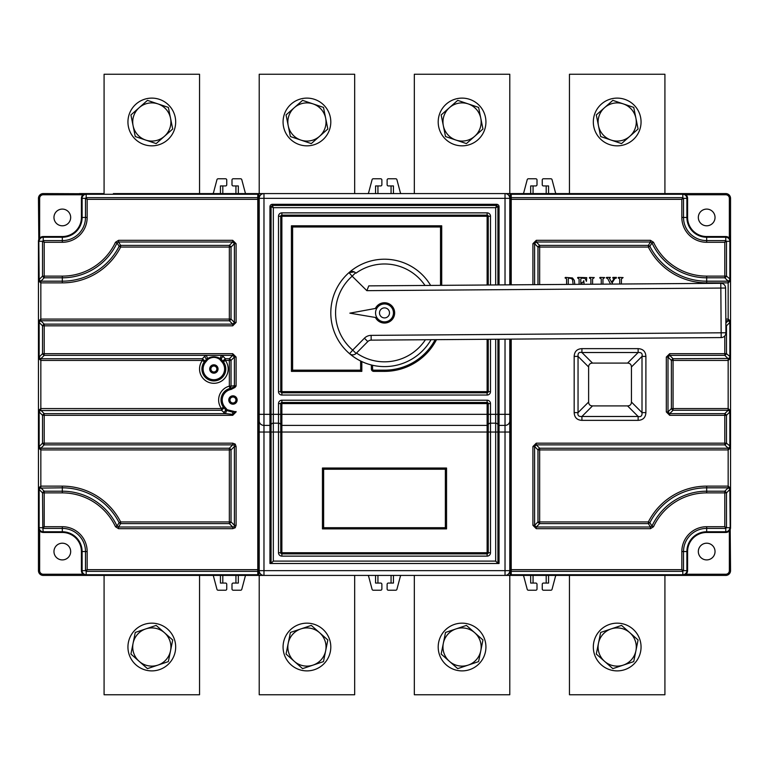 <?xml version="1.0" encoding="UTF-8"?>
<svg xmlns="http://www.w3.org/2000/svg" width="769" height="769" viewBox="0 0 769 769"><rect width="100%" height="100%" fill="white"/><g stroke="black" fill="none" stroke-linecap="round" stroke-linejoin="round"><path stroke-width="1.15" d="M593.322 647.017A23.868 23.868 0 0 1 617.19 623.159A23.868 23.868 0 0 1 641.058 647.017A23.868 23.868 0 0 1 617.19 670.885A23.868 23.868 0 0 1 593.322 647.017M438.195 647.017A23.868 23.868 0 0 1 462.063 623.159A23.868 23.868 0 0 1 485.931 647.017A23.868 23.868 0 0 1 462.063 670.885A23.868 23.868 0 0 1 438.195 647.017M578.769 193.577L556.65 193.577A1.192 1.192 0 0 1 555.497 192.692L552.036 179.667A1.192 1.192 0 0 0 550.883 178.783L543.443 178.783A1.192 1.192 0 0 0 542.251 179.975L542.251 184.743A1.192 1.192 0 0 0 543.443 185.935L548.576 185.935L548.576 193.577L530.677 193.577L530.677 185.935L535.81 185.935A1.192 1.192 0 0 0 537.002 184.743L537.002 179.975A1.192 1.192 0 0 0 535.81 178.783L528.37 178.783A1.192 1.192 0 0 0 527.217 179.667L523.756 192.692A1.192 1.192 0 0 1 522.603 193.577L505.022 193.577A4.777 4.777 0 0 1 509.789 198.344L509.789 284.847M509.789 432.034L505.022 432.034L505.022 425.392A4.777 4.422 0 0 0 509.789 420.97L509.789 570.656A4.777 4.777 0 0 1 505.022 575.423L263.978 575.423A4.777 4.777 0 0 1 259.211 570.656L259.211 198.344A4.777 4.777 0 0 1 263.978 193.577L682.814 193.577L664.916 193.577L664.916 74.247L569.454 74.247L569.454 193.577M655.611 193.577L682.814 193.577A4.777 4.777 35.1 0 1 687.592 198.344L687.592 217.444A19.09 19.09 0 0 0 706.682 236.535L725.773 236.535A4.777 4.777 34.5 0 1 730.55 241.303L730.55 279.493A2.384 1.692 180 0 1 728.166 281.175A2.384 1.375 -45 0 0 729.848 279.493L729.848 241.303A4.076 4.076 -145.5 0 0 725.773 237.237L706.682 237.237A19.792 19.792 0 0 1 686.89 217.444L686.89 198.344A4.076 4.076 -144.9 0 0 682.814 194.278L511.222 194.278L511.222 284.828M175.678 121.983A23.868 23.868 0 0 1 151.81 145.841A23.868 23.868 0 0 1 127.942 121.983A23.868 23.868 0 0 1 151.81 98.115A23.868 23.868 0 0 1 175.678 121.983M113.389 193.577L263.978 193.577L263.978 432.034L259.211 432.034M199.546 193.577L199.546 74.247L104.084 74.247L104.084 193.577L79.409 193.577M190.231 193.577L212.35 193.577A1.192 1.192 0 0 0 213.503 192.692L216.964 179.667A1.192 1.192 0 0 1 218.117 178.783L225.557 178.783A1.192 1.192 0 0 1 226.749 179.975L226.749 184.743A1.192 1.192 0 0 1 225.557 185.935L220.424 185.935L220.424 193.577L238.323 193.577L238.323 185.935L233.19 185.935A1.192 1.192 0 0 1 231.998 184.743L231.998 179.975A1.192 1.192 0 0 1 233.19 178.783L240.63 178.783A1.192 1.192 0 0 1 241.783 179.667L245.244 192.692A1.192 1.192 0 0 0 246.397 193.577L263.978 193.577M259.211 575.423L259.211 694.753L354.672 694.753L354.672 575.423M313.031 665.118L302.582 668.636L286.049 654.054L290.394 632.445L311.291 625.408L327.834 639.981L323.48 661.6L313.031 665.118A19.09 19.09 0 0 1 288.221 643.249A19.09 19.09 0 0 1 319.558 632.695A19.09 19.09 0 0 1 313.031 665.118M157.905 665.118L147.456 668.636L130.922 654.054L135.267 632.445L156.165 625.408L172.708 639.981L168.353 661.6L157.905 665.118A19.09 19.09 0 0 1 133.095 643.249A19.09 19.09 0 0 1 164.431 632.695A19.09 19.09 0 0 1 157.905 665.118M372.571 365.256L372.571 368.985A1.192 1.192 0 0 0 373.763 370.177L384.5 370.177A57.281 57.281 0 0 0 435.139 339.677M509.789 420.97L509.789 339.129M499.052 563.494L269.948 563.494L269.948 432.034L263.978 432.034L263.978 570.656L505.022 570.656L505.022 432.034L499.052 432.034L499.052 563.494L497.928 563.35L495.678 561.101L495.678 423.181A2.384 2.211 180 0 1 497.928 424.661L497.928 414.328L505.022 414.328L505.022 339.158M495.678 284.943L495.678 207.688L497.928 206.698L496.668 205.438L496.668 204.314A2.384 2.384 0 0 1 499.052 206.698L499.052 284.924M272.332 204.314L272.332 205.438L496.668 205.438L495.678 207.688L273.322 207.688L272.332 205.438L271.072 206.698L269.948 206.698A2.384 2.384 0 0 1 272.332 204.314L496.668 204.314M259.211 414.328L273.322 414.328L273.322 207.688L271.072 206.698L271.072 563.35L269.948 563.494M271.072 563.35L273.322 561.101L495.678 561.101M445.357 469.225L323.643 469.225L323.643 527.697L445.357 527.697L445.357 469.225L446.549 468.033L446.549 528.889L322.451 528.889L322.451 468.033L446.549 468.033M445.357 527.697L446.549 528.889M323.643 469.225L322.451 468.033M323.643 527.697L322.451 528.889M440.522 285.347L440.522 226.99L292.614 226.99L292.614 370.177L360.632 370.177L361.824 371.369L291.422 371.369L291.422 225.798L441.714 225.798L441.714 285.347M292.614 370.177L291.422 371.369M360.632 370.177L360.632 361.007M440.522 226.99L441.714 225.798M292.614 226.99L291.422 225.798M509.789 193.577L509.789 74.247L414.328 74.247L414.328 193.577M623.284 665.118L612.835 668.636L596.292 654.054L600.647 632.445L621.544 625.408L638.078 639.981L633.733 661.6L623.284 665.118A19.09 19.09 0 0 1 598.474 643.249A19.09 19.09 0 0 1 629.811 632.695A19.09 19.09 0 0 1 623.284 665.118M604.569 107.66L612.835 100.364L633.733 107.4L638.078 129.019L621.544 143.592L600.647 136.555L596.292 114.946L604.569 107.66A19.09 19.09 0 0 1 635.905 118.205A19.09 19.09 0 0 1 611.095 140.073A19.09 19.09 0 0 1 604.569 107.66M569.454 575.423L569.454 694.753L664.916 694.753L664.916 575.423L689.591 575.423M485.931 121.983A23.868 23.868 0 0 1 462.063 145.841A23.868 23.868 0 0 1 438.195 121.983A23.868 23.868 0 0 1 462.063 98.115A23.868 23.868 0 0 1 485.931 121.983M139.189 107.66L147.456 100.364L168.353 107.4L172.708 129.019L156.165 143.592L135.267 136.555L130.922 114.946L139.189 107.66A19.09 19.09 0 0 1 170.526 118.205A19.09 19.09 0 0 1 145.716 140.073A19.09 19.09 0 0 1 139.189 107.66M449.442 107.66L457.709 100.364L478.606 107.4L482.951 129.019L466.418 143.592L445.52 136.555L441.166 114.946L449.442 107.66A19.09 19.09 0 0 1 480.779 118.205A19.09 19.09 0 0 1 455.969 140.073A19.09 19.09 0 0 1 449.442 107.66M330.805 121.983A23.868 23.868 0 0 1 306.937 145.841A23.868 23.868 0 0 1 283.069 121.983A23.868 23.868 0 0 1 306.937 98.115A23.868 23.868 0 0 1 330.805 121.983M627.562 405.907L592.505 405.907L581.922 416.481L638.135 416.481C640.981 417.125 642.278 415.827 642.009 412.607L645.893 412.607L645.893 356.393L642.009 356.393C642.653 353.548 641.356 352.25 638.135 352.519L638.135 348.645L581.922 348.645L581.922 352.519C579.076 351.875 577.788 353.173 578.048 356.393L588.621 366.967C588.727 364.496 590.025 363.199 592.505 363.093L627.562 363.093C630.042 363.199 631.33 364.496 631.436 366.967L631.436 402.033C631.33 404.504 630.042 405.801 627.562 405.907L638.135 416.481L638.135 420.355L581.922 420.355L581.922 416.481C578.701 416.75 577.413 415.452 578.048 412.607L574.174 412.607C574.443 417.509 577.019 420.095 581.922 420.355M592.505 405.907C590.025 405.801 588.727 404.504 588.621 402.033L578.048 412.607L578.048 356.393L574.174 356.393C574.443 351.491 577.019 348.905 581.922 348.645M588.621 366.967L588.621 402.033M263.978 575.423A4.777 4.777 0 0 1 259.211 570.656L263.978 570.656L263.978 575.423L86.186 575.423A4.777 4.777 -145.5 0 1 81.408 570.656L81.408 551.556A19.09 19.09 0 0 0 62.318 532.465L43.227 532.465A4.777 4.777 -145.5 0 1 38.45 527.697L38.45 241.303A4.777 4.777 124.7 0 1 43.227 236.535L43.227 237.237A4.076 4.076 -55.3 0 0 39.152 241.303L42.526 241.303L44.208 242.293L43.227 240.61L62.318 240.61L62.318 237.237L43.227 237.237L43.227 240.61L42.526 241.303L42.526 276.119L44.208 276.119L44.208 277.801L40.834 281.175A2.384 1.692 180 0 1 38.45 279.493L38.45 241.303A4.777 4.777 124.7 0 1 43.227 236.535L62.318 236.535A19.09 19.09 0 0 0 81.408 217.444L81.408 198.344A4.777 4.777 124.6 0 1 86.186 193.577L86.186 194.278A4.076 4.076 -55.4 0 0 82.11 198.344L82.11 217.444L85.484 217.444L85.484 198.344L87.166 199.334L87.166 217.444A24.858 24.858 0 0 1 62.318 242.293L44.208 242.293L44.208 276.119L62.318 276.119A58.675 58.675 0 0 0 115.485 242.264L117.013 242.975L119.147 246.301L120.646 245.378L118.541 242.004L117.013 242.975A60.367 60.367 0 0 1 62.318 277.801L44.208 277.801A2.384 1.375 -135 0 1 42.526 276.119L39.152 279.493A2.384 1.375 45 0 0 40.834 281.175L38.45 280.887L40.834 282.867L40.834 319.077L38.45 321.048L38.45 279.493L38.45 322.451A2.384 1.692 0 0 1 40.834 320.76A2.384 1.375 135 0 0 39.152 322.451L42.526 325.825A2.384 1.375 -45 0 1 44.208 324.134L40.834 320.76L38.45 321.048L38.45 358.45L40.834 360.43L40.834 408.57L38.45 410.55L38.45 357.056L39.152 357.056A2.384 1.375 45 0 0 40.834 358.738L38.45 358.45L38.45 411.944A2.384 1.692 0 0 1 40.834 410.262A2.384 1.375 135 0 0 39.152 411.944L42.526 415.318A2.384 1.375 -45 0 1 44.208 413.635L225.432 413.635L232.719 414.318L236.093 411.53L232.738 412.174L232.719 415.318L236.093 411.944L227.23 409.742L225.086 407.33A10.737 10.737 0 0 1 231.142 389.431L230.94 388.249L234.189 386.884L234.401 385.692L231.027 386.153L229.941 388.47L229.345 386.153L229.345 360.43L225.346 360.43A14.323 14.323 0 0 1 213.859 383.308A14.323 14.323 0 0 1 202.382 360.43L40.834 360.43L40.834 358.738A2.384 1.692 180 0 1 38.45 357.056M232.719 415.318L44.208 415.318L44.208 444.867A2.384 1.375 -135 0 1 42.526 443.175L39.152 446.549A2.384 1.375 45 0 0 40.834 448.24A2.384 1.692 180 0 1 38.45 446.549L38.45 410.55L221.472 410.262L225.432 413.635L226.634 410.483L232.738 412.174L232.747 411.607M38.45 446.549L38.45 447.952L40.834 449.923L40.834 486.133L38.45 488.113L38.45 446.549L39.152 446.549L39.152 411.944L38.45 411.944M113.389 575.423L43.227 575.423A4.777 4.777 0 0 1 38.45 570.656L38.45 489.507A2.384 1.692 0 0 1 40.834 487.825A2.384 1.375 135 0 0 39.152 489.507L42.526 492.881A2.384 1.375 -45 0 1 44.208 491.199L62.318 491.199A60.367 60.367 0 0 1 117.013 526.025L118.541 526.996L118.541 528.678L232.719 528.678L232.719 526.996L234.209 526.803L234.401 525.304L236.093 525.304L235.189 527.774L232.719 528.678M38.45 534.465L38.45 527.697L42.526 527.697L44.208 526.707L62.318 526.707A24.858 24.858 0 0 1 87.166 551.556L82.11 551.556L82.11 570.656L85.484 570.656L87.166 569.666L257.778 569.666L257.778 199.334L87.166 199.334L86.186 197.652L257.778 197.652L257.778 194.278L86.186 194.278L86.186 197.652L85.484 198.344L81.408 198.344L81.408 217.444L82.11 217.444A19.792 19.792 0 0 1 62.318 237.237L62.318 236.535A19.09 19.09 0 0 0 81.408 217.444A19.09 19.09 0 0 1 62.318 236.535M232.719 443.175L235.189 444.078L236.093 446.549L234.401 446.549L234.209 445.049L232.719 444.867L232.719 443.175L42.526 443.175L42.526 415.318L44.208 415.318L44.208 413.635L40.834 410.262L40.834 408.57L221.472 408.57L221.472 410.262L223.385 408.57L223.385 407.147L221.472 408.57A14.323 14.323 0 0 1 229.345 386.153L231.027 386.153L231.027 360.43L234.401 357.056L232.719 355.365L232.719 353.682L44.208 353.682L44.208 355.365A2.384 1.375 -135 0 1 42.526 353.682L39.152 357.056L39.152 322.451L38.45 322.451M231.142 389.431L234.93 387.47L236.093 386.038L234.401 385.692L234.401 357.056L236.093 357.056L232.719 353.682M115.485 526.736L117.013 526.025L119.147 522.699A63.74 63.74 0 0 0 62.318 487.825L38.45 488.113L38.45 447.952L40.834 448.24L44.208 444.867L232.719 444.867L229.345 448.24A2.384 1.375 -135 0 1 231.027 449.923L234.401 446.549L234.401 525.304L231.027 521.93A2.384 1.375 -45 0 1 229.345 523.622L232.719 526.996L118.541 526.996L120.646 523.622L119.147 522.699L120.646 521.93L120.646 523.622L229.345 523.622L229.345 521.93L231.027 521.93L231.027 449.923L229.345 449.923L229.345 448.24L40.834 448.24L40.834 449.923L229.345 449.923L229.345 521.93L120.646 521.93A65.423 65.423 0 0 0 62.318 486.133L62.318 492.881A58.675 58.675 0 0 1 115.485 526.736L118.541 528.678M42.814 528.101L43.227 531.764L62.318 531.764L62.318 528.39L43.227 528.39L44.208 526.707L44.208 492.881L42.526 492.881L42.814 528.101M62.318 526.707L62.318 528.39A23.166 23.166 0 0 1 85.484 551.556L85.484 570.656L86.186 571.348L86.186 574.722L257.778 574.722L257.778 569.666L258.97 569.666L258.97 570.502A1.192 0.846 180 0 1 257.778 571.348L86.186 571.348L87.166 569.666L87.166 551.556M706.682 276.119L706.682 277.801A60.367 60.367 0 0 1 651.987 242.975L650.459 242.004L648.354 245.378L649.853 246.301L651.987 242.975L653.515 242.264A58.675 58.675 0 0 0 706.682 276.119L726.474 276.119L730.55 279.493L730.55 321.048L728.166 319.077L728.166 282.867L730.55 280.887L730.55 279.493L730.55 322.451L730.55 321.048L730.55 322.451L729.848 322.451A2.384 1.375 -135 0 0 728.166 320.76A2.384 1.692 0 0 1 730.55 322.451L730.55 410.55L728.166 408.57L728.166 360.43L730.55 358.45L730.55 357.056L730.55 411.944L730.55 410.55L730.55 411.944L729.848 411.944A2.384 1.375 -135 0 0 728.166 410.262A2.384 1.692 0 0 1 730.55 411.944L730.55 488.113L728.166 486.133L728.166 449.923L730.55 447.952L730.55 446.549L730.55 489.507L730.55 488.113L730.55 489.507L729.848 489.507A2.384 1.375 -135 0 0 728.166 487.825A2.384 1.692 0 0 1 730.55 489.507L730.55 527.697A4.777 4.777 -55.3 0 1 725.773 532.465L706.682 532.465A19.09 19.09 0 0 0 687.592 551.556L687.592 570.656A4.777 4.777 -55.4 0 1 682.814 575.423L505.022 575.423L505.022 570.656L509.789 570.656M532.907 446.549L532.907 525.304L534.599 525.304L536.281 526.996L536.281 528.678L650.459 528.678L650.459 526.996L651.987 526.025L649.853 522.699A63.74 63.74 0 0 1 706.682 487.825L706.682 486.133L728.166 486.133L728.166 487.825L706.682 487.825L706.682 491.199L724.792 491.199L728.166 487.825L730.55 488.113L730.55 447.952L728.166 448.24A2.384 1.375 -45 0 0 729.848 446.549L729.848 411.944L726.474 415.318L726.474 443.175A2.384 1.375 135 0 1 724.792 444.867L536.281 444.867L534.599 446.549L532.907 446.549L536.281 443.175L536.281 444.867L539.655 448.24L728.166 448.24A2.384 1.692 180 0 0 730.55 446.549L726.474 443.175L724.792 443.175L724.792 415.318L669.693 415.318L666.319 411.944L668.001 411.944L669.693 413.635L669.693 415.318M511.222 339.11L511.222 569.666L681.834 569.666L683.516 570.656L686.89 570.656L686.89 551.556L683.516 551.556L683.516 570.656L682.814 571.348L511.222 571.348L511.222 574.722L682.814 574.722L682.814 571.348L681.834 569.666L681.834 551.556A24.858 24.858 0 0 1 706.682 526.707L724.792 526.707L725.773 528.39L706.682 528.39L706.682 531.764L725.773 531.764L725.773 528.39L726.474 527.697L724.792 526.707L724.792 491.199A2.384 1.375 45 0 1 726.474 492.881L729.848 489.507L730.55 570.656A4.777 4.777 0 0 1 725.773 575.423L655.611 575.423M684.054 193.74L682.814 193.577A4.777 4.777 35.1 0 1 687.592 198.344L683.516 198.344L681.834 199.334L682.814 197.652L682.814 193.577L725.773 193.577A4.777 4.777 0 0 1 730.55 198.344L730.55 241.303L726.474 241.303L724.792 242.293L725.773 240.61L725.773 236.535M511.222 193.788L511.222 194.278A1.192 0.846 180 0 0 510.049 194.97L511.222 193.788L506.435 193.788M262.565 193.788L257.778 193.788L258.951 194.97A1.192 0.846 180 0 0 257.778 194.278L257.778 193.788M258.97 569.666L258.951 194.97M510.049 194.97L510.03 284.838M510.03 339.119L510.03 573.741L511.222 575.212L506.435 575.212M257.778 575.212L257.778 574.722A1.192 0.846 0 0 0 258.951 574.03L257.778 575.212L262.565 575.212M258.951 574.03L258.97 570.502M725.83 319.077L728.166 319.077L728.166 320.76L730.55 321.048L730.55 280.887L728.166 281.175L728.166 282.867L706.682 282.867L706.682 281.175L728.166 281.175L724.792 277.801L706.682 277.801L706.682 281.175A63.74 63.74 0 0 1 649.853 246.301L648.354 247.07L648.354 245.378L539.655 245.378L536.281 242.004L534.599 243.696L532.907 243.696L536.281 240.322L536.281 242.004L650.459 242.004L650.459 240.322L653.515 242.264M669.693 353.682L726.474 353.682L730.55 357.056A2.384 1.692 180 0 1 728.166 358.738A2.384 1.375 -45 0 0 729.848 357.056L729.848 322.451L726.474 325.825L726.474 353.682A2.384 1.375 135 0 1 724.792 355.365L669.693 355.365L668.001 357.056L666.319 357.056L669.693 353.682L669.693 355.365L673.067 358.738L730.55 358.45L730.55 410.55L728.166 410.262L728.166 408.57L673.067 408.57L673.067 410.262A2.384 1.375 45 0 1 671.385 408.57L668.001 411.944L668.001 357.056L671.385 360.43A2.384 1.375 135 0 1 673.067 358.738L673.067 360.43L671.385 360.43L671.385 408.57L673.067 408.57L673.067 360.43L728.166 360.43L728.166 358.738L724.792 355.365L724.792 335.899M706.682 492.881L706.682 491.199A60.367 60.367 0 0 0 651.987 526.025L653.515 526.736A58.675 58.675 0 0 1 706.682 492.881L726.474 492.881L726.474 527.697L729.848 527.697A4.076 4.076 124.7 0 1 725.773 531.764L725.773 532.465A4.777 4.777 -55.3 0 0 730.55 527.697L730.387 528.928M537.973 449.923A2.384 1.375 135 0 1 539.655 448.24L539.655 449.923L537.973 449.923L534.599 446.549L534.599 525.304L537.973 521.93L537.973 449.923M539.655 523.622A2.384 1.375 45 0 1 537.973 521.93L539.655 521.93L539.655 523.622L648.354 523.622L650.459 526.996L536.281 526.996L539.655 523.622M649.853 522.699L648.354 523.622L648.354 521.93L649.853 522.699M724.792 413.635A2.384 1.375 45 0 1 726.474 415.318L724.792 415.318L724.792 413.635L728.166 410.262L673.067 410.262L669.693 413.635L724.792 413.635M725.878 324.97A2.384 1.375 45 0 1 726.474 325.825L725.878 325.825M681.834 217.444L687.592 217.444A19.09 19.09 0 0 0 706.682 236.535L706.682 240.61L725.773 240.61L726.474 241.303L726.474 276.119A2.384 1.375 135 0 1 724.792 277.801L724.792 242.293L706.682 242.293A24.858 24.858 0 0 1 681.834 217.444L681.834 199.334L510.03 199.334M537.973 284.636L537.973 247.07A2.384 1.375 135 0 1 539.655 245.378L539.655 247.07L537.973 247.07L534.599 243.696L534.599 284.665M610.548 284.107L607.712 278.618L606.241 277.897L606.674 277.388L610.384 277.407L609.413 278.359L611.682 282.31L614.104 278.474L612.662 277.926L613.008 277.388L616.363 277.388L616.382 278.042L614.854 278.513L612.066 282.925L612.701 284.088M590.88 284.251L590.88 278.936L589.352 277.897L589.708 277.388L594.254 277.58L592.582 278.945L592.582 284.232M584.094 284.299L583.815 280.666L582.835 282.454L580.797 282.79L580.797 278.926L581.614 278.099L585.122 278.397L586.401 281.348L586.766 277.667L577.913 277.388L577.557 277.917L579.086 278.907L579.086 284.338M583.133 284.309L580.797 283.501L580.797 284.319M566.59 284.424L566.59 278.887L565.061 277.897L565.417 277.388L572.492 277.955L574.308 280.368L574.827 284.367M568.291 284.415L568.291 278.887L569.118 278.099L571.578 278.57L572.607 280.031L573.126 284.376M601.252 284.174L601.252 278.936L599.714 277.897L600.08 277.388L604.626 277.58L602.954 278.955L602.954 284.155M619.718 284.04L619.718 278.936L618.189 277.897L618.545 277.388L623.092 277.58L621.419 278.955L621.419 284.021M706.682 242.293L706.682 240.61A23.166 23.166 0 0 1 683.516 217.444L683.516 198.344L682.814 197.652L511.222 197.652A1.192 0.846 0 0 0 510.03 198.498M232.719 325.825L44.208 325.825L44.208 324.134L232.719 324.134L234.401 322.451L236.093 322.451L236.093 243.696L234.401 243.696L232.719 242.004L232.719 240.322L118.541 240.322L118.541 242.004L232.719 242.004L229.345 245.378A2.384 1.375 -135 0 1 231.027 247.07L234.401 243.696L234.401 322.451L231.027 319.077A2.384 1.375 -45 0 1 229.345 320.76L232.719 324.134L232.719 325.825L236.093 322.451M221.722 361.67L222.597 360.863L221.289 359.383L221.559 358.046L223.097 356.355L221.385 355.365L206.342 355.365L204.631 356.355L206.428 359.383L205.121 360.863L205.996 361.67L207.332 360.055L206.428 359.383L207.534 358.517L208.139 359.258C211.956 356.768 215.772 356.768 219.588 359.258L221.722 361.67A10.737 10.737 0 0 1 213.859 379.723A10.737 10.737 0 0 1 205.996 361.67M220.386 360.055L221.289 359.383L220.184 358.517L221.385 355.365L232.719 355.365L229.345 358.738A2.384 1.375 -135 0 1 231.027 360.43L229.345 360.43L229.345 358.738L225.346 358.738L225.346 360.43L223.433 361.853L223.433 360.43L225.346 358.738L223.097 356.355M225.086 407.33L224.212 408.137L225.528 409.617L225.259 410.954L223.721 412.645M226.432 408.945L225.528 409.617L226.634 410.483L227.23 409.742M224.212 408.137A11.929 11.929 0 0 1 230.94 388.249A11.929 11.929 0 0 0 224.212 408.137M234.93 387.47L234.189 386.884L236.093 386.038L236.093 357.056M204.631 356.355L202.382 358.738L40.834 358.738L44.208 355.365L206.342 355.365L207.534 358.517C211.763 356.23 215.974 356.23 220.184 358.517L219.588 359.258M204.294 361.853L202.382 360.43L202.382 358.738L204.294 360.43L204.294 361.853M213.859 380.924A11.929 11.929 0 0 1 205.121 360.863A11.929 11.929 0 0 0 213.859 380.924A11.929 11.929 0 0 0 222.597 360.863A11.929 11.929 0 0 1 213.859 380.924M207.332 360.055L208.139 359.258M213.859 366.006A2.98 2.98 0 0 0 210.879 368.985A2.98 2.98 0 0 0 213.859 371.975A2.98 2.98 0 0 0 216.848 368.985A2.98 2.98 0 0 0 213.859 366.006M232.949 397.025A2.98 2.98 0 0 0 229.969 400.015A2.98 2.98 0 0 0 232.949 402.994A2.98 2.98 0 0 0 235.939 400.015A2.98 2.98 0 0 0 232.949 397.025M414.328 575.423L414.328 694.753L509.789 694.753L509.789 575.423M641.058 121.983A23.868 23.868 0 0 1 617.19 145.841A23.868 23.868 0 0 1 593.322 121.983A23.868 23.868 0 0 1 617.19 98.115A23.868 23.868 0 0 1 641.058 121.983M294.316 107.66L302.582 100.364L323.48 107.4L327.834 129.019L311.291 143.592L290.394 136.555L286.049 114.946L294.316 107.66A19.09 19.09 0 0 1 325.652 118.205A19.09 19.09 0 0 1 300.842 140.073A19.09 19.09 0 0 1 294.316 107.66M283.069 647.017A23.868 23.868 0 0 1 306.937 623.159A23.868 23.868 0 0 1 330.805 647.017A23.868 23.868 0 0 1 306.937 670.885A23.868 23.868 0 0 1 283.069 647.017M354.672 193.577L354.672 74.247L259.211 74.247L259.211 193.577M62.318 532.465L62.318 531.764A19.792 19.792 0 0 1 82.11 551.556L81.408 551.556L81.408 570.656L82.11 570.656A4.076 4.076 34.5 0 0 86.186 574.722L86.186 575.423L104.084 575.423L104.084 694.753L199.546 694.753L199.546 575.423M127.942 647.017A23.868 23.868 0 0 1 151.81 623.159A23.868 23.868 0 0 1 175.678 647.017A23.868 23.868 0 0 1 151.81 670.885A23.868 23.868 0 0 1 127.942 647.017M468.158 665.118L457.709 668.636L441.166 654.054L445.52 632.445L466.418 625.408L482.951 639.981L478.606 661.6L468.158 665.118A19.09 19.09 0 0 1 443.348 643.249A19.09 19.09 0 0 1 474.684 632.695A19.09 19.09 0 0 1 468.158 665.118M730.55 234.535L730.387 240.063M685.121 194.173L685.977 194.768L725.773 194.768L725.773 193.577M706.682 209.091A8.353 8.353 0 0 0 698.329 217.444A8.353 8.353 0 0 0 706.682 225.798A8.353 8.353 0 0 0 715.035 217.444A8.353 8.353 0 0 0 706.682 209.091M725.773 194.768A3.576 3.576 0 0 1 729.358 198.344L729.358 238.15L729.954 238.996M367.476 193.577A1.192 1.192 0 0 0 368.63 192.692L372.09 179.667A1.192 1.192 0 0 1 373.244 178.783L380.684 178.783A1.192 1.192 0 0 1 381.876 179.975L381.876 184.743A1.192 1.192 0 0 1 380.684 185.935L375.551 185.935L375.551 193.577M393.449 193.577L393.449 185.935L388.316 185.935A1.192 1.192 0 0 1 387.124 184.743L387.124 179.975A1.192 1.192 0 0 1 388.316 178.783L395.756 178.783A1.192 1.192 0 0 1 396.91 179.667L400.37 192.692A1.192 1.192 0 0 0 401.524 193.577M38.45 279.493L39.152 279.493L38.45 198.344A4.777 4.777 0 0 1 43.227 193.577L84.936 193.74M39.046 239.005L39.642 238.15L39.642 198.344A3.576 3.576 0 0 1 43.227 194.768L83.023 194.768L83.879 194.173M62.318 209.091A8.353 8.353 0 0 0 53.965 217.444A8.353 8.353 0 0 0 62.318 225.798A8.353 8.353 0 0 0 70.671 217.444A8.353 8.353 0 0 0 62.318 209.091M38.45 241.303L38.613 240.072M83.879 574.827L83.023 574.232L43.227 574.232A3.576 3.576 0 0 1 39.642 570.656L39.642 530.85L39.046 530.004M38.613 528.937L38.45 527.697A4.777 4.777 -145.5 0 0 43.227 532.465L43.227 531.764A4.076 4.076 34.5 0 1 39.152 527.697L39.152 489.507L38.45 489.507M62.318 559.909A8.353 8.353 0 0 0 70.671 551.556A8.353 8.353 0 0 0 62.318 543.202A8.353 8.353 0 0 0 53.965 551.556A8.353 8.353 0 0 0 62.318 559.909M81.408 570.656A4.777 4.777 -145.5 0 0 86.186 575.423L84.946 575.26M220.424 575.423L220.424 583.065L225.557 583.065A1.192 1.192 0 0 1 226.749 584.257L226.749 589.025A1.192 1.192 0 0 1 225.557 590.217L218.117 590.217A1.192 1.192 0 0 1 216.964 589.333L213.263 575.423L190.231 575.423M245.484 575.423L241.783 589.333A1.192 1.192 0 0 1 240.63 590.217L233.19 590.217A1.192 1.192 0 0 1 231.998 589.025L231.998 584.257A1.192 1.192 0 0 1 233.19 583.065L238.323 583.065L238.323 575.423M401.524 575.423A1.192 1.192 0 0 0 400.37 576.308L396.91 589.333A1.192 1.192 0 0 1 395.756 590.217L388.316 590.217A1.192 1.192 0 0 1 387.124 589.025L387.124 584.257A1.192 1.192 0 0 1 388.316 583.065L393.449 583.065L393.449 575.423M375.551 575.423L375.551 583.065L380.684 583.065A1.192 1.192 0 0 1 381.876 584.257L381.876 589.025A1.192 1.192 0 0 1 380.684 590.217L373.244 590.217A1.192 1.192 0 0 1 372.09 589.333L368.63 576.308A1.192 1.192 0 0 0 367.476 575.423M556.65 575.423A1.192 1.192 0 0 0 555.497 576.308L552.036 589.333A1.192 1.192 0 0 1 550.883 590.217L543.443 590.217A1.192 1.192 0 0 1 542.251 589.025L542.251 584.257A1.192 1.192 0 0 1 543.443 583.065L548.576 583.065L548.576 575.423M530.677 575.423L530.677 583.065L535.81 583.065A1.192 1.192 0 0 1 537.002 584.257L537.002 589.025A1.192 1.192 0 0 1 535.81 590.217L528.37 590.217A1.192 1.192 0 0 1 527.217 589.333L523.756 576.308A1.192 1.192 0 0 0 522.603 575.423M546.192 575.423L546.192 583.065M533.061 583.065L533.061 575.423M391.065 575.423L391.065 583.065M377.935 583.065L377.935 575.423M235.939 575.423L235.939 583.065M222.808 583.065L222.808 575.423M213.263 575.423L216.964 589.333M222.808 193.577L222.808 185.935M235.939 185.935L235.939 193.577M377.935 193.577L377.935 185.935M391.065 185.935L391.065 193.577M533.061 193.577L533.061 185.935M546.192 185.935L546.192 193.577M729.954 529.995L729.358 530.85L729.358 570.656A3.576 3.576 0 0 1 725.773 574.232L685.977 574.232L685.121 574.827M684.064 575.26L682.814 575.423L682.814 574.722A4.076 4.076 124.6 0 0 686.89 570.656L687.592 570.656A4.777 4.777 -55.4 0 1 682.814 575.423M706.682 543.202A8.353 8.353 0 0 0 698.329 551.556A8.353 8.353 0 0 0 706.682 559.909A8.353 8.353 0 0 0 715.035 551.556A8.353 8.353 0 0 0 706.682 543.202M354.49 272.024L355.509 272.793L352.164 276.196L366.842 290.663L368.793 285.876L720.793 283.29A4.777 4.777 0 0 1 725.6 288.029L725.936 332.766A4.777 4.777 0 0 1 721.197 337.572L371.167 340.138A4.777 4.777 0 0 0 367.803 341.561L356.105 353.432A4.777 4.777 0 0 1 349.597 353.711A53.695 53.695 0 0 1 384.106 259.211A53.695 53.695 0 0 1 430.63 285.424A53.695 53.695 0 0 0 349.001 272.611L354.298 271.928M350.279 354.192L349.597 353.711L352.702 350.087A48.928 48.928 0 0 1 352.164 276.196L349.001 272.611A4.777 4.777 0 0 1 355.509 272.793L355.922 273.197A48.928 48.928 0 0 1 425.007 285.462M375.378 308.465L349.857 313.156L375.445 317.472A10.141 10.141 0 0 0 394.574 311.714A10.141 10.141 0 0 0 375.378 308.465L376.897 308.186A8.949 8.949 0 0 0 376.964 317.732L375.445 317.472M355.672 353.827L355.182 354.163A4.777 4.777 0 0 1 349.597 353.711A53.695 53.695 0 0 1 349.001 272.611M354.624 354.451L354 354.682M353.307 354.817L352.577 354.855M384.894 366.602A53.695 53.695 0 0 1 349.597 353.711A53.695 53.695 0 0 0 431.034 339.706A53.695 53.695 0 0 1 384.894 366.602M366.842 290.663L720.832 288.067L721.159 332.804L371.129 335.371A9.545 9.545 0 0 0 364.4 338.216L352.702 350.087L356.105 353.432A4.777 4.777 0 0 1 355.172 354.173M376.964 317.732A8.949 8.949 0 0 0 393.392 311.858A8.949 8.949 0 0 0 376.897 308.186M389.508 312.868A5.008 5.008 0 0 0 384.462 307.888A5.008 5.008 0 0 0 379.492 312.945A5.008 5.008 0 0 0 384.538 317.914A5.008 5.008 0 0 0 389.508 312.868M259.211 420.97A4.777 4.422 0 0 0 263.978 425.392L269.948 425.392L269.948 206.698M509.789 198.344L259.211 198.344M505.022 284.876L505.022 193.577M436.484 339.667A58.473 58.473 0 0 1 384.5 371.369L373.763 371.369A2.384 2.384 0 0 1 371.369 368.985L371.369 364.967M499.052 339.206L499.052 432.034L497.928 432.034L497.928 424.661A1.192 1.105 0 0 0 499.052 425.392L505.022 425.392L505.022 414.328L509.789 414.328M487.123 285.011L487.123 216.252L281.877 216.252L281.877 391.661L487.123 391.661L487.123 339.292M361.824 361.584L361.824 371.369M371.369 368.985L372.571 368.985M281.877 400.216L281.877 403.59L280.752 403.59L280.752 414.328L281.877 414.328L281.877 432.034L278.503 432.034L278.503 552.748L280.752 552.748L280.752 414.328L273.322 414.328L273.322 432.034L269.948 432.034L269.948 425.392A1.192 1.105 180 0 0 271.072 424.661A2.384 2.211 180 0 1 273.322 423.181L278.503 423.181L278.503 403.59A3.374 3.374 0 0 1 281.877 400.216L487.123 400.216A3.374 3.374 0 0 1 490.497 403.59L488.248 403.59L488.248 424.661A2.384 2.211 180 0 1 490.497 423.181L495.678 423.181L495.678 414.328L497.928 414.328L497.928 339.216M488.248 339.283L488.248 391.661A1.125 1.125 0 0 1 487.123 392.786L487.123 391.661L490.497 391.661A3.374 3.374 0 0 1 487.123 395.035L487.123 392.786L281.877 392.786A1.125 1.125 0 0 1 280.752 391.661L281.877 391.661L281.877 395.035A3.374 3.374 0 0 1 278.503 391.661L280.752 391.661L280.752 216.252A1.125 1.125 0 0 1 281.877 215.128L281.877 216.252L278.503 216.252A3.374 3.374 0 0 1 281.877 212.869L281.877 215.128L487.123 215.128A1.125 1.125 0 0 1 488.248 216.252L487.123 216.252L487.123 212.869A3.374 3.374 0 0 1 490.497 216.252L488.248 216.252L488.248 285.001M497.928 284.934L497.928 206.698L499.052 206.698M497.928 563.35L497.928 432.034L488.248 432.034L488.248 424.661A1.192 1.105 180 0 1 487.123 425.392L281.877 425.392A1.192 1.105 180 0 1 280.752 424.661A2.384 2.211 0 0 0 278.503 423.181L278.503 432.034L273.322 432.034L273.322 561.101M490.497 216.252L490.497 284.982M281.877 212.869L487.123 212.869M278.503 391.661L278.503 216.252M487.123 395.035L281.877 395.035M490.497 339.264L490.497 391.661M490.497 403.59L490.497 414.328L495.678 414.328L495.678 339.225M278.503 552.748A3.374 3.374 0 0 0 281.877 556.131L487.123 556.131A3.374 3.374 0 0 0 490.497 552.748L490.497 414.328L487.123 414.328L487.123 403.59L281.877 403.59L281.877 414.328L487.123 414.328L487.123 432.034L281.877 432.034L281.877 552.748L487.123 552.748L487.123 432.034L488.248 432.034L488.248 552.748A1.125 1.125 0 0 1 487.123 553.872L487.123 552.748L490.497 552.748M278.503 403.59L280.752 403.59A1.125 1.125 0 0 1 281.877 402.466L487.123 402.466L487.123 400.216M487.123 402.466A1.125 1.125 0 0 1 488.248 403.59L487.123 403.59L487.123 402.466M280.752 552.748L281.877 552.748L281.877 553.872A1.125 1.125 0 0 1 280.752 552.748M487.123 556.131L487.123 553.872L281.877 553.872L281.877 556.131M384.5 371.369L384.5 370.177M373.763 370.177L373.763 371.369M687.592 217.444A19.09 19.09 0 0 0 706.682 236.535M81.408 198.344A4.777 4.777 124.6 0 1 86.186 193.577M62.318 242.293L62.318 240.61A23.166 23.166 0 0 0 85.484 217.444L87.166 217.444M258.97 199.334L257.778 199.334L257.778 197.652A1.192 0.846 0 0 1 258.97 198.498M236.093 446.549L236.093 525.304M62.318 492.881L44.208 492.881L44.208 491.199L40.834 487.825L40.834 486.133L62.318 486.133M118.541 240.322L115.485 242.264M236.093 243.696L232.719 240.322M44.208 325.825L44.208 353.682L42.526 353.682L42.526 325.825L44.208 325.825M232.949 395.833A4.172 4.172 0 0 0 228.778 400.015A4.172 4.172 0 0 0 232.949 404.186A4.172 4.172 0 0 0 237.131 400.015A4.172 4.172 0 0 0 232.949 395.833M234.209 445.049L235.189 444.078M234.209 526.803L235.189 527.774M706.682 532.465A19.09 19.09 0 0 0 687.592 551.556L686.89 551.556A19.792 19.792 0 0 1 706.682 531.764L706.682 532.465M706.682 526.707L706.682 528.39A23.166 23.166 0 0 0 683.516 551.556L681.834 551.556M510.03 569.666L511.222 569.666L511.222 571.348A1.192 0.846 180 0 1 510.03 570.502M536.281 240.322L650.459 240.322M532.907 284.674L532.907 243.696M666.319 411.944L666.319 357.056M536.281 443.175L724.792 443.175L724.792 444.867L728.166 448.24L728.166 449.923L539.655 449.923L539.655 521.93L648.354 521.93A65.423 65.423 0 0 1 706.682 486.133M532.907 525.304L536.281 528.678M650.459 528.678L653.515 526.736M638.135 420.355C643.038 420.095 645.624 417.509 645.893 412.607M645.893 356.393C645.624 351.491 643.038 348.905 638.135 348.645M574.174 412.607L574.174 356.393M510.049 574.03A1.192 0.846 -0 0 0 511.222 574.722L511.222 575.212M725.84 320.76L728.166 320.76L725.859 323.067M706.682 282.867A65.423 65.423 0 0 1 648.354 247.07L539.655 247.07L539.655 284.626M631.436 402.033L642.009 412.607L642.009 356.393L631.436 366.967M592.505 363.093L581.922 352.519L638.135 352.519L627.562 363.093M62.318 282.867L40.834 282.867L40.834 281.175L62.318 281.175L62.318 282.867A65.423 65.423 0 0 0 120.646 247.07L120.646 245.378L229.345 245.378L229.345 247.07L231.027 247.07L231.027 319.077L229.345 319.077L229.345 320.76L40.834 320.76L40.834 319.077L229.345 319.077L229.345 247.07L120.646 247.07L119.147 246.301A63.74 63.74 0 0 1 62.318 281.175L62.318 276.119M213.859 364.814A4.172 4.172 0 0 0 209.687 368.985A4.172 4.172 0 0 0 213.859 373.167A4.172 4.172 0 0 0 218.04 368.985A4.172 4.172 0 0 0 213.859 364.814M730.55 198.344L729.358 198.344M39.642 198.344L38.45 198.344M43.227 193.577L43.227 194.768M43.227 574.232L43.227 575.423M38.45 570.656L39.642 570.656M729.358 570.656L730.55 570.656M725.773 575.423L725.773 574.232M725.6 288.029L720.832 288.067L720.793 283.29M725.936 332.766A4.777 4.777 0 0 1 721.197 337.572L721.159 332.804L725.936 332.766M371.129 335.371L371.167 340.138M367.803 341.561L364.4 338.216M425.401 339.744A48.928 48.928 0 0 1 356.508 353.029"/></g></svg>
